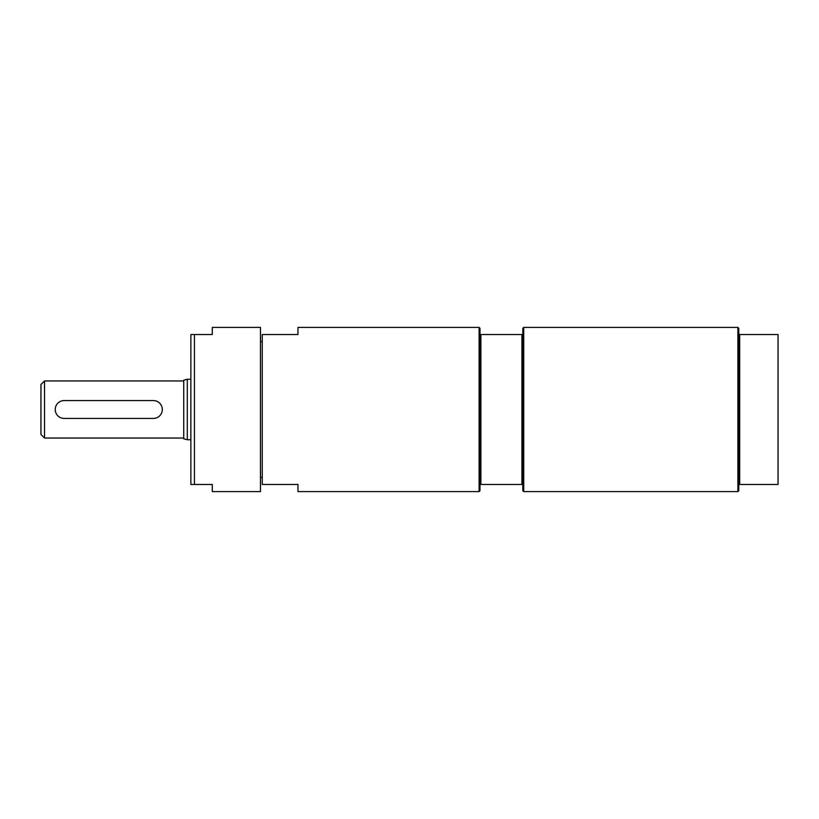<?xml version="1.0" encoding="UTF-8"?>
<svg xmlns="http://www.w3.org/2000/svg" width="819" height="819" viewBox="0 0 819 819"><rect width="100%" height="100%" fill="white"/><g stroke="black" fill="none" stroke-linecap="round" stroke-linejoin="round"><path stroke-width="1.23" d="M187.295 439.752L183.732 438.8L183.732 380.2L187.295 379.248L187.295 439.752L190.868 439.752M44.523 438.052L40.95 434.49L40.95 384.51L44.523 380.948L44.523 438.052L183.732 438.052M64.148 400.573A8.927 8.927 0 0 0 55.231 409.5A8.927 8.927 0 0 0 64.148 418.427L153.388 418.427A8.927 8.927 0 0 0 162.316 409.5A8.927 8.927 0 0 0 153.388 400.573L64.148 400.573M523.72 491.595L523.72 327.405L522.829 328.296L522.829 334.541L479.995 334.541L479.995 328.296L479.105 327.405L297.952 327.405L297.952 334.541L262.254 334.541L262.254 484.459L297.952 484.459L297.952 491.595L479.105 491.595L479.995 490.704L479.995 484.459L522.829 484.459L522.829 490.704L523.72 491.595L737.888 491.595L737.888 327.405L738.789 328.296L738.789 490.704L737.888 491.595M262.254 477.323L260.473 477.323M194.441 334.541L190.868 334.541L190.868 484.459L212.285 484.459L212.285 491.595L260.473 491.595L260.473 327.405L212.285 327.405L212.285 334.541L194.441 334.541L194.441 484.459M738.789 484.459L778.05 484.459L778.05 334.541L738.789 334.541M739.68 334.541L739.68 484.459M522.829 334.541L522.829 484.459M479.105 327.405L479.105 491.595M479.995 334.541L479.995 484.459M480.886 334.541L480.886 484.459M521.938 334.541L521.938 484.459M187.295 379.248L190.868 379.248M44.523 380.948L183.732 380.948M260.473 341.677L262.254 341.677M523.72 327.405L737.888 327.405"/></g></svg>
